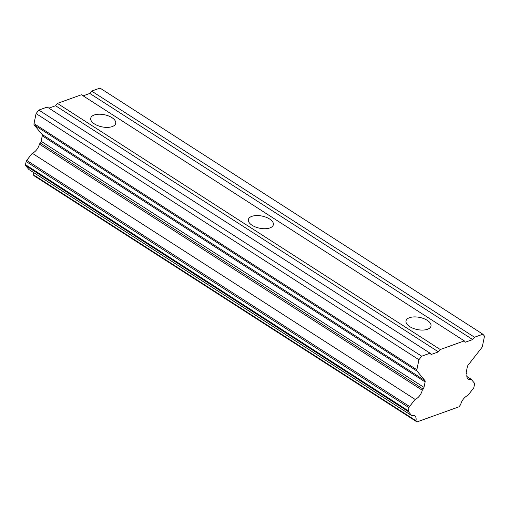 <?xml version="1.0" encoding="UTF-8"?>
<svg xmlns="http://www.w3.org/2000/svg" width="510" height="510" viewBox="0 0 510 510"><rect width="100%" height="100%" fill="white"/><g stroke="black" fill="none" stroke-linecap="round" stroke-linejoin="round"><path stroke-width="0.76" d="M41.138 141.264L423.995 387.39A2.55 1.383 -57.3 0 1 423.16 389.117L40.309 142.991A2.55 1.383 122.7 0 0 41.138 141.264L42.273 135.794A2.55 1.383 122.7 0 0 42.081 134.43L424.932 380.562L417.053 371.101A2.55 1.383 -57.3 0 1 416.861 369.737L418.933 359.722L421.687 356.203L430.064 353.194L431.141 354.495L438.428 351.875L440.264 349.528L464.304 340.89L465.381 342.184L472.668 339.564L474.504 337.225L482.881 334.209L484.5 336.154L482.428 346.175A2.55 1.383 -57.3 0 1 481.593 347.903L468.212 365.007A2.55 1.383 -57.3 0 0 467.377 366.735L466.248 372.204A2.55 1.383 -57.3 0 0 466.44 373.562L466.962 374.187A8.504 4.622 122.7 0 0 468.225 379.07A8.504 4.622 122.7 0 0 471.17 379.249L474.447 383.176A1.702 0.924 -57.3 0 1 474.574 384.087L473.917 387.249A1.702 0.924 -57.3 0 1 473.363 388.403L467.804 395.505A8.504 4.622 122.7 0 0 460.651 404.647L458.943 406.833L416.976 421.917L34.125 175.791L33.118 174.579A8.504 4.622 122.7 0 0 33.233 172.31M416.976 421.917L415.969 420.712L33.118 174.579M415.121 399.394L32.27 153.261L26.711 160.369A1.702 0.924 122.7 0 0 26.157 161.523L25.5 164.685A1.702 0.924 122.7 0 0 25.628 165.591L28.904 169.524L411.755 415.65L408.484 411.723A1.702 0.924 -57.3 0 1 408.357 410.811L409.007 407.649A1.702 0.924 -57.3 0 1 409.562 406.495L415.121 399.394A8.504 4.622 122.7 0 0 422.28 390.252L423.16 389.117M415.969 420.712A8.504 4.622 122.7 0 0 414.706 415.828A8.504 4.622 122.7 0 0 411.755 415.65M32.27 153.261A8.504 4.622 122.7 0 0 39.423 144.12L422.28 390.252M40.309 142.991L39.423 144.12M42.081 134.43L34.195 124.969A2.55 1.383 122.7 0 1 34.004 123.611L36.082 113.59L38.83 110.077L47.207 107.068L430.064 353.194M48.89 108.145L55.571 105.742L57.407 103.402L81.447 94.758L464.304 340.89M83.13 95.842L89.811 93.438L91.647 91.092L100.024 88.083L482.881 334.209M424.932 380.562A2.55 1.383 -57.3 0 1 425.123 381.92L42.273 135.794M423.995 387.39L425.123 381.92M466.841 376.463L471.17 379.249M472.668 339.564L89.811 93.438M91.647 91.092L474.504 337.225M38.83 110.077L421.687 356.203M36.082 113.59L418.933 359.722M112.219 126.588A12.756 6.19 11.7 0 0 115.7 123.382A12.756 6.19 11.7 0 0 108.502 115.923A12.756 6.19 11.7 0 0 94.203 115.005A12.756 6.19 11.7 0 0 90.723 118.212A12.756 6.19 11.7 0 0 97.92 125.67A12.756 6.19 11.7 0 0 112.219 126.588M269.866 227.938A12.756 6.19 11.7 0 0 273.347 224.731A12.756 6.19 11.7 0 0 266.15 217.273A12.756 6.19 11.7 0 0 251.844 216.355A12.756 6.19 11.7 0 0 248.364 219.555A12.756 6.19 11.7 0 0 255.561 227.014A12.756 6.19 11.7 0 0 269.866 227.938M427.507 329.281A12.756 6.19 11.7 0 0 430.995 326.075A12.756 6.19 11.7 0 0 423.797 318.616A12.756 6.19 11.7 0 0 409.492 317.698A12.756 6.19 11.7 0 0 406.011 320.905A12.756 6.19 11.7 0 0 413.208 328.363A12.756 6.19 11.7 0 0 427.507 329.281M440.264 349.528L57.407 103.402M438.428 351.875L55.571 105.742M408.484 411.723L25.628 165.591M417.053 371.101L34.195 124.969M34.004 123.611L416.861 369.737M26.711 160.369L409.562 406.495M409.007 407.649L26.157 161.523M25.5 164.685L408.357 410.811"/></g></svg>
